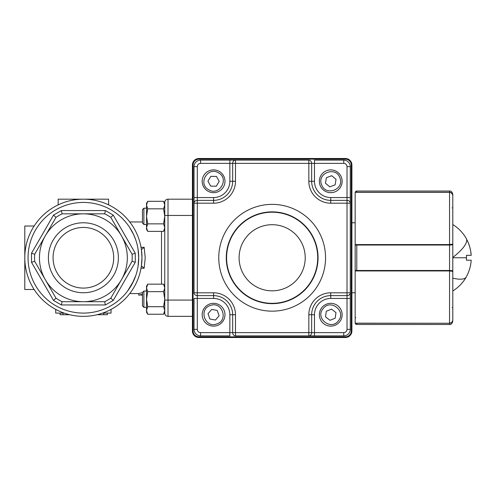 <?xml version="1.0" encoding="UTF-8"?>
<svg xmlns="http://www.w3.org/2000/svg" width="496" height="496" viewBox="0 0 496 496"><rect width="100%" height="100%" fill="white"/><g stroke="black" fill="none" stroke-linecap="round" stroke-linejoin="round"><path stroke-width="0.74" d="M97.129 314.712L103.763 314.712L103.763 313.094M69.638 314.712L63.011 314.712L63.011 313.094M83.384 288.083A30.318 30.318 0 0 0 113.708 257.765A30.318 30.318 0 0 0 83.384 227.447A30.318 30.318 0 0 0 53.066 257.765A30.318 30.318 0 0 1 83.384 227.447A30.318 30.318 0 0 1 113.708 257.765A30.318 30.318 0 0 1 83.384 288.083A30.318 30.318 0 0 1 53.066 257.765A30.318 30.318 0 0 0 83.384 288.083M83.384 222.778A34.987 34.987 0 0 1 118.377 257.765A34.987 34.987 0 0 1 83.384 292.752A34.987 34.987 0 0 1 48.397 257.765A34.987 34.987 0 0 1 83.384 222.778M104.668 213.826L105.4 210.571L61.374 210.571L62.105 213.826L104.668 213.826A48.819 48.819 0 0 1 110.8 217.366L132.079 254.225L135.265 253.233L113.249 215.103L110.8 217.366M132.079 254.225A48.819 48.819 0 0 1 132.079 261.305L121.439 279.732A43.939 43.939 0 0 0 83.384 213.826A43.939 43.939 0 0 0 45.334 235.792L55.974 217.366L53.525 215.103L31.508 253.233L34.695 254.225L45.334 235.792A43.939 43.939 0 0 0 83.384 301.704A43.939 43.939 0 0 0 121.439 279.732L110.8 298.164L113.249 300.427L135.265 262.297L132.079 261.305L110.8 298.164A48.819 48.819 0 0 1 104.668 301.704L62.105 301.704L61.374 304.959L105.4 304.959L104.668 301.704M62.105 301.704A48.819 48.819 0 0 1 55.974 298.164L34.695 261.305L31.508 262.297L53.525 300.427L55.974 298.164L34.695 261.305A48.819 48.819 0 0 1 34.695 254.225M34.137 289.497L24.8 289.497L24.8 257.765A58.584 58.584 0 0 0 83.384 316.349A58.584 58.584 0 0 0 141.974 257.765A58.584 58.584 0 0 0 83.384 199.181L58.162 199.181L58.162 204.885M138.049 266.333L138.719 257.771L138.055 249.246M133.647 280.903L127.639 290.978M127.925 290.594L131.948 284.276L135.749 275.64M144.169 247.324L141.403 249.624L141.974 257.765L141.403 265.899L144.169 268.206L145.223 257.765L144.169 247.324L140.852 247.318M164.753 289.428L164.753 226.102M164.753 202.436A3.255 3.255 0 0 1 165.707 200.13A3.255 3.255 0 0 0 164.753 202.436L164.753 313.094A3.255 3.255 0 0 0 165.707 315.394A3.255 3.255 0 0 1 164.753 313.094M192.423 199.181L168.008 199.181A3.255 3.255 0 0 0 165.707 200.13M165.707 315.394A3.255 3.255 0 0 0 168.008 316.349L192.423 316.349M129.574 227.304L133.653 234.645L135.501 239.177M142.47 294.295L138.719 295.17L138.719 293.545L142.47 292.621M108.612 204.885L108.612 199.181L83.384 199.181A58.584 58.584 0 0 0 24.8 257.765L24.8 226.033L34.137 226.033M102.641 313.094L111.048 313.094L111.048 309.405M64.133 313.094L55.719 313.094L55.719 309.405M107.328 313.094L107.328 314.724L97.098 314.724M107.285 314.724L107.285 313.094M69.676 314.724L60.128 314.724L60.128 313.094M60.128 314.724L59.935 313.094M142.47 295.132L140.771 295.021M138.719 294.091L138.719 293.564L129.76 293.564M138.719 295.17L142.47 294.692M55.974 217.366A48.819 48.819 0 0 1 62.105 213.826M343.765 163.376L343.765 160.121L314.476 160.121L314.476 181.276A16.275 16.275 0 0 0 330.745 197.551L347.02 197.551L347.02 166.631A3.255 3.255 0 0 0 343.765 163.376L311.655 163.376L311.655 181.276A19.09 19.09 0 0 0 330.745 200.372L347.02 200.372A3.255 2.821 0 0 1 350.275 203.186L350.275 197.551L350.275 203.186L330.745 203.186A21.911 21.911 0 0 1 308.834 181.276L308.834 160.121L235.488 160.121L235.488 181.276A21.911 21.911 0 0 1 213.578 203.186L213.578 200.372L197.303 200.372L197.303 197.551L194.048 197.551L194.048 203.186L194.048 166.631A6.51 6.51 0 0 1 200.558 160.121L235.488 160.121L229.853 160.121L229.853 163.376L200.558 163.376A3.255 3.255 0 0 0 197.303 166.631L197.303 197.551L213.578 197.551A16.275 16.275 0 0 0 229.853 181.276L229.853 163.376L232.667 163.376L232.667 181.276L229.853 181.276M200.558 332.624L200.558 335.879L229.853 335.879L229.853 314.724A16.275 16.275 0 0 0 213.578 298.449L197.303 298.449L197.303 329.369A3.255 3.255 0 0 0 200.558 332.624L232.667 332.624L232.667 314.724A19.09 19.09 0 0 0 213.578 295.628L197.303 295.628L197.303 292.814L194.048 292.814L194.048 203.186L197.303 203.186L197.303 292.814L213.578 292.814A21.911 21.911 0 0 1 235.488 314.724L235.488 335.879L314.476 335.879L308.834 335.879L308.834 314.724A21.911 21.911 0 0 1 330.745 292.814L350.275 292.814L350.275 298.449L350.275 203.186M197.303 329.369L194.048 329.369A6.51 6.51 0 0 0 200.558 335.879A6.51 6.51 0 0 1 194.048 329.369L194.048 298.449L197.303 298.449L197.303 295.628A3.255 2.821 0 0 1 194.048 292.814M347.02 166.631L350.275 166.631A6.51 6.51 0 0 0 343.765 160.121A6.51 6.51 0 0 1 350.275 166.631L350.275 197.551L347.02 197.551L347.02 295.628L330.745 295.628A19.09 19.09 0 0 0 311.655 314.724L311.655 332.624L343.765 332.624C345.743 332.432 346.828 331.347 347.02 329.369L347.02 298.449L330.745 298.449A16.275 16.275 0 0 0 314.476 314.724L314.476 335.879L343.765 335.879A6.51 6.51 0 0 0 350.275 329.369A6.51 6.51 0 0 1 343.765 335.879L343.765 332.624M350.275 292.814A3.255 2.821 0 0 1 347.02 295.628L347.02 298.449L350.275 298.449L350.275 329.369L347.02 329.369M351.255 165.001L351.906 165.001L351.906 330.999A6.51 6.51 0 0 1 345.396 337.503L198.927 337.503A6.51 6.51 0 0 1 192.423 330.999L192.423 165.001A6.51 6.51 0 0 1 198.927 158.497L345.396 158.497A6.51 6.51 0 0 1 351.906 165.001A6.51 6.51 0 0 0 345.396 158.497L345.396 159.148L198.927 159.148A5.859 5.859 0 0 0 193.074 165.001L193.074 330.999A5.859 5.859 0 0 0 198.927 336.852L345.396 336.852A5.859 5.859 0 0 0 351.255 330.999L351.255 165.001A5.859 5.859 0 0 0 345.396 159.148M452.798 242.073L452.798 239.295M452.798 242.47L452.798 306.912M452.563 194.358L450.814 192.529L449.543 192.355C451.565 192.603 452.65 193.738 452.798 195.777L452.798 244.137L449.543 244.584L449.543 192.355L355.161 192.355L355.161 244.584L449.543 244.584L449.543 245.043L355.161 245.036L355.161 244.584M355.161 271.008L355.161 270.494L449.543 270.487L449.543 270.946L452.798 271.393L452.798 319.753C452.65 321.786 451.565 322.927 449.543 323.169L449.543 270.946L355.161 270.946L355.161 323.169L449.543 323.262C451.546 323.039 452.631 321.916 452.798 319.895L452.798 307.563L452.798 319.895C452.637 321.916 451.552 323.039 449.543 323.262L356.785 323.262L356.785 324.489L449.543 324.489L449.543 323.262M452.798 238.235L452.798 208.618M356.785 324.489A1.624 1.624 0 0 1 355.186 323.169L355.161 323.169M355.347 270.946A0.651 0.645 180 0 1 355.161 270.494L355.161 245.036A0.651 0.645 0 0 1 355.347 244.584M452.557 244.305A0.651 0.645 0 0 1 452.798 244.813L452.798 272.323L452.798 243.207L452.798 244.813L449.543 245.043L449.543 270.487L452.798 270.717A0.651 0.645 180 0 1 452.557 271.219M355.186 192.355A1.624 1.624 0 0 1 356.785 191.041L449.543 191.041C451.044 190.786 452.129 191.871 452.798 194.296L452.798 195.635L452.798 194.296M356.785 191.041L356.785 192.268L449.543 192.268C451.546 192.491 452.631 193.614 452.798 195.635L452.798 195.622M466.469 276.495L466.469 276.495C469.241 271.411 470.822 265.98 471.2 260.208L466.469 260.208L466.469 255.322L471.2 255.322C470.822 249.544 469.247 244.119 466.469 239.035L466.593 239.264A38.979 11.005 150.5 0 1 452.798 257.449L452.798 270.717M471.2 260.208L466.469 260.208M466.544 239.171L468.249 242.711M468.398 243.077L469.675 246.704M469.799 247.144L470.661 250.877M470.698 251.081L471.2 255.322M466.469 255.322L466.469 257.765L452.798 257.765M452.798 272.335L452.798 277.295M452.798 268.559L452.798 267.301M452.798 243.195L452.798 240.796M452.798 234.211L452.798 230.15M320.081 185.275A11.389 11.389 0 0 1 326.752 170.612A11.389 11.389 0 0 1 341.415 177.283A11.389 11.389 0 0 1 334.744 191.946A11.389 11.389 0 0 1 320.081 185.275A11.389 11.389 0 0 0 334.744 191.946A11.389 11.389 0 0 0 341.415 177.283M329.821 186.837L325.469 183.253L326.393 177.692L331.675 175.714L336.028 179.298L335.098 184.859L329.821 186.837M321.799 307.675A11.389 11.389 0 0 1 337.795 305.772A11.389 11.389 0 0 1 339.698 321.768A11.389 11.389 0 0 1 323.702 323.671A11.389 11.389 0 0 1 321.799 307.675A11.389 11.389 0 0 0 323.702 323.671A11.389 11.389 0 0 0 339.698 321.768M325.512 316.814L326.318 311.234L331.551 309.144L335.984 312.629L335.178 318.209L329.939 320.304L325.512 316.814M209.758 303.992A11.389 11.389 0 0 1 224.31 310.905A11.389 11.389 0 0 1 217.397 325.457A11.389 11.389 0 0 1 202.845 318.544A11.389 11.389 0 0 1 209.758 303.992A11.389 11.389 0 0 0 202.845 318.544A11.389 11.389 0 0 0 217.397 325.457M208.029 313.701L211.687 309.411L217.229 310.428L219.12 315.741L215.469 320.032L209.92 319.015L208.029 313.701M219.461 171.523A11.389 11.389 0 0 1 223.33 187.166A11.389 11.389 0 0 1 207.688 191.028A11.389 11.389 0 0 1 203.825 175.392A11.389 11.389 0 0 1 219.461 171.523A11.389 11.389 0 0 0 203.825 175.392A11.389 11.389 0 0 0 207.688 191.028M210.856 176.34L216.492 176.452L219.213 181.387L216.299 186.211L210.664 186.105L207.942 181.17L210.856 176.34M143.89 307.328L142.47 305.902L142.47 292.479L143.89 291.053L143.89 307.328L146.531 307.328M146.531 203.317L147.69 201.308L146.531 203.317L146.531 205.065L147.69 201.308L163.593 201.308L164.753 205.065L164.753 203.317L163.593 201.308M147.69 208.822L146.531 205.065L146.531 227.614L147.69 223.857L146.531 216.337L147.69 208.822L163.593 208.822L164.753 205.065M147.69 231.372L146.531 227.614L146.531 229.357L147.69 231.372L163.593 231.372L164.753 227.614L163.593 223.857L147.69 223.857M163.593 208.822L164.753 216.337L163.593 223.857M192.423 300.074L168.008 300.074L168.008 215.45L164.753 215.45L164.753 229.357L163.593 231.372M143.89 208.202L142.47 209.622L142.47 223.051L143.89 224.477L143.89 208.202L146.531 208.202M146.531 312.207L147.69 314.222L146.531 312.207L146.531 310.465L147.69 314.222L163.593 314.222L164.753 310.465L163.593 306.708L147.69 306.708L146.531 310.465L146.531 287.916L147.69 291.673L146.531 299.193L147.69 306.708M147.69 284.158L146.531 286.173L146.531 287.916L147.69 284.158L163.593 284.158L164.753 287.916L163.593 291.673L147.69 291.673M163.593 306.708L164.753 299.193L163.593 291.673M168.008 316.349L168.008 300.074L164.753 300.074L164.753 286.173L163.593 284.158M83.384 202.436A55.329 55.329 0 0 1 138.719 257.765A55.329 55.329 0 0 1 83.384 313.094A55.329 55.329 0 0 1 28.055 257.765A55.329 55.329 0 0 1 83.384 202.436M83.384 199.181A58.584 58.584 0 0 0 24.8 257.765A58.584 58.584 0 0 0 83.384 316.349M161.498 231.372L161.498 284.158M192.423 215.45L168.008 215.45L168.008 199.181M140.852 268.206L144.169 268.206M53.525 300.427L61.374 304.959M31.508 253.233L31.508 262.297M61.374 210.571L53.525 215.103M113.249 215.103L105.4 210.571M135.265 262.297L135.265 253.233M105.4 304.959L113.249 300.427M318.054 257.765A45.892 45.892 0 0 0 272.161 211.873A45.892 45.892 0 0 0 226.269 257.765A45.892 45.892 0 0 0 272.161 303.657A45.892 45.892 0 0 0 318.054 257.765M218.767 257.765A53.394 53.394 0 0 1 272.161 204.371A53.394 53.394 0 0 1 325.556 257.765A53.394 53.394 0 0 1 272.161 311.159A53.394 53.394 0 0 1 218.767 257.765M226.598 257.765A45.564 45.564 0 0 0 272.161 303.329A45.564 45.564 0 0 0 317.725 257.765A45.564 45.564 0 0 0 272.161 212.201A45.564 45.564 0 0 0 226.598 257.765M239.097 257.765A33.065 33.065 0 0 0 272.161 290.83A33.065 33.065 0 0 0 305.226 257.765A33.065 33.065 0 0 0 272.161 224.7A33.065 33.065 0 0 0 239.097 257.765M235.488 335.879A3.255 2.821 90 0 1 232.667 332.624L311.655 332.624A3.255 2.821 -90 0 1 308.834 335.879M308.834 160.121A3.255 2.821 -90 0 1 311.655 163.376L232.667 163.376A3.255 2.821 90 0 1 235.488 160.121M213.578 203.186L197.303 203.186L197.303 200.372A3.255 2.821 180 0 0 194.048 203.186M197.303 166.631L194.048 166.631A6.51 6.51 0 0 1 200.558 160.121L200.558 163.376M330.745 203.186L330.745 197.551M308.834 181.276L314.476 181.276M308.834 314.724L314.476 314.724M330.745 292.814L330.745 298.449M213.578 292.814L213.578 298.449M235.488 314.724L229.853 314.724M213.578 197.551L213.578 200.372A19.09 19.09 0 0 0 232.667 181.276L235.488 181.276M351.255 330.999L351.906 330.999A6.51 6.51 0 0 1 345.396 337.503L345.396 336.852M198.927 336.852L198.927 337.503A6.51 6.51 0 0 1 192.423 330.999L193.074 330.999M193.074 165.001L192.423 165.001A6.51 6.51 0 0 1 198.927 158.497L198.927 159.148M355.161 317.651L355.812 317.738M452.147 307.644L452.798 307.563M356.785 244.584L356.785 270.946M449.543 192.268L449.543 191.041M452.798 207.967L452.147 207.88M452.798 290.96A38.979 38.979 0 0 0 466.314 276.929A38.979 11.005 -150.5 0 1 452.798 278.157M466.469 238.874A38.979 38.979 0 0 0 466.314 238.595A38.979 11.005 150.5 0 1 466.469 238.911M339.89 177.853C336.04 165.844 316.622 173.116 321.606 184.704C325.457 196.714 344.875 189.435 339.89 177.853M338.421 320.763C346.685 311.24 330.392 298.412 323.076 308.679C314.811 318.203 331.099 331.037 338.421 320.763M216.851 323.919C228.923 320.267 221.966 300.731 210.304 305.524C198.233 309.175 205.183 328.712 216.851 323.919M208.531 189.639C219.003 196.664 229.716 178.913 218.624 172.918C208.153 165.893 197.433 183.644 208.531 189.639M129.76 221.96L142.47 221.96M141.906 254.994L141.943 255.893M351.906 222.778L355.161 222.778M351.906 292.752L355.161 292.752M449.543 324.489C451.044 324.737 452.129 323.652 452.798 321.234M466.314 238.595A38.979 38.979 0 0 0 452.798 224.564M143.89 291.053L146.531 291.053M143.89 224.477L146.531 224.477M164.753 312.207L163.593 314.222"/></g></svg>
